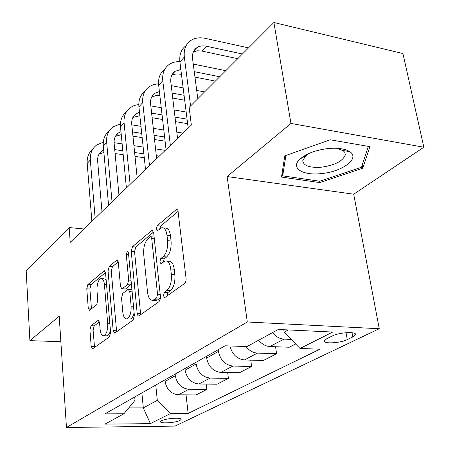 <?xml version="1.0" encoding="UTF-8"?>
<svg xmlns="http://www.w3.org/2000/svg" width="450" height="450" viewBox="0 0 450 450"><rect width="100%" height="100%" fill="white"/><g stroke="black" fill="none" stroke-linecap="round" stroke-linejoin="round"><path stroke-width="0.67" d="M163.423 295.757L164.678 297.574L164.942 297.444L184.579 283.489C185.715 282.437 186.204 280.71 186.053 278.325L177.913 210.375L177.075 209.492L176.034 209.768L157.236 225.709L156.296 229.162L157.427 230.782L161.679 227.768C164.43 227.413 166.202 229.922 166.989 235.294L167.586 240.666C168.007 247.933 166.534 253.266 163.176 256.663L160.763 258.553L159.812 262.012L161.004 263.728L165.127 260.983C168.019 260.629 169.886 263.289 170.73 268.965L171.343 274.483C171.776 281.925 170.274 287.269 166.849 290.514L164.391 292.286L163.423 295.757M166.944 261.135L168.609 261.276C171.518 260.927 173.396 263.582 174.246 269.246L174.864 274.753C175.303 282.178 173.807 287.511 170.364 290.751L167.895 292.517L166.928 296.032M179.904 420.491L181.119 419.417C181.811 417.291 166.011 418.286 161.685 420.666L160.543 421.701C159.986 423.816 175.472 422.831 179.904 420.491M91.029 325.727L89.933 329.974L91.198 346.404L92.554 348.834L109.429 336.904L110.599 332.477L105.553 272.987L104.231 270.765L87.84 284.552L86.771 288.793L88.245 308.025L89.528 310.303L96.654 304.734L97.768 300.409L96.986 290.678C96.851 284.214 98.151 280.176 100.879 278.561C102.752 278.37 103.933 280.378 104.417 284.58L107.696 323.612C107.854 330.126 106.577 334.159 103.866 335.723C101.858 335.88 100.603 333.714 100.097 329.226L99.574 322.718L98.207 320.344L91.029 325.727L94.202 325.868L93.105 330.109L94.534 347.49M59.203 316.26L29.897 340.644L26.173 270.596L69.159 227.542L70.217 242.359L191.362 125.078L189.124 107.398L273.892 22.5L290.953 123.446L227.121 176.552L247.297 321.986L66.454 427.5L59.203 316.26M137.183 313.397L137.891 315.557L138.493 315.951L139.146 315.782L159.064 301.624L160.369 298.851L160.436 296.713L153.647 232.532L152.066 230.231L132.474 246.707L131.237 251.387L137.183 313.397L140.574 313.577L140.766 314.629M133.104 320.074L114.947 332.983L114.66 333.118L113.169 330.632L108.039 270.894L109.192 266.451L116.91 260.016L118.305 262.266L120.499 286.549L121.961 288.906L127.446 284.698L128.678 280.074L126.276 254.481L127.412 251.083L128.424 252.664L134.37 315.416L133.104 320.074M348.058 150.694L347.265 151.239M332.218 336.004L326.762 338.715L324.293 340.881C323.263 344.121 340.414 343.136 347.265 339.593L352.8 336.926L355.489 334.642C356.726 331.335 339.047 332.342 332.218 336.004M247.297 321.986L379.254 328.725L174.994 426.105L66.454 427.5M186.058 394.847L188.128 413.438L319.916 349.189L300.021 348.474L332.736 332.044L278.314 329.468L246.977 346.579L225.135 345.791L104.873 413.887L123.891 413.786L135.011 400.303L134.707 396.996M188.128 413.438L170.499 413.533L150.384 423.636L104.918 424.147L123.891 413.786M227.121 176.552L353.706 194.203L423.827 147.223L290.953 123.446M423.827 147.223L402.919 53.55L273.892 22.5M29.897 340.644L60.863 341.719M353.706 194.203L379.254 328.725M84.009 229.011L69.159 227.542M300.021 348.474L284.164 332.168L283.793 329.726M284.164 332.168L288.315 329.94M141.891 392.929L143.303 407.88L157.303 400.354L155.773 385.071M206.162 384.092L206.797 389.441L196.132 394.903L178.391 394.802C171.084 393.947 166.646 389.492 165.066 381.442L164.908 379.896M206.797 389.441L188.854 389.278C181.463 388.389 176.951 383.85 175.314 375.666L175.146 374.096M227.672 372.555L228.42 378.377L216.99 384.227L198.855 384.002C191.379 383.074 186.795 378.456 185.107 370.153L184.933 368.556M228.42 378.377L210.077 378.084C202.506 377.111 197.848 372.403 196.099 363.96L195.907 362.34M250.74 360.141L251.623 366.502L239.349 372.78L220.809 372.42C213.154 371.407 208.423 366.615 206.612 358.037L206.409 356.394M251.623 366.502L232.869 366.058C225.118 365.001 220.303 360.107 218.424 351.388L218.211 349.718M128.734 407.908L143.303 407.88L150.384 423.636M291.218 339.424L283.928 339.12C279.624 338.822 275.822 336.656 272.526 332.623M258.654 340.2C261.889 344.149 265.629 346.258 269.882 346.534L289.254 347.237L295.639 343.969M275.552 346.736L276.587 353.723L257.417 353.109C253.052 352.834 249.266 350.646 246.06 346.545M229.888 345.966C232.138 354.336 236.987 358.999 244.423 359.966L263.374 360.484L276.587 353.723M157.303 400.354L170.499 413.533M284.771 155.874L281.503 177.075L319.809 182.588L362.796 168.176L369.911 146.644L330.227 139.787L284.771 155.874M362.194 165.094L362.796 168.176M319.562 181.187L319.809 182.588M163.53 227.964L165.127 228.127C167.895 227.779 169.672 230.282 170.471 235.643L171.073 240.998C171.495 248.254 170.021 253.575 166.652 256.967L164.227 258.851L163.254 262.063M178.206 211.292L160.661 226.069L159.694 228.977M153.574 232.037L135.799 247.011L134.556 251.679L140.574 313.577M156.617 297.889L157.567 294.469L151.689 238.331L150.581 236.711L147.847 238.911C144.72 242.252 143.336 247.388 143.702 254.317L147.521 292.174C148.286 297.855 150.092 300.549 152.938 300.262L156.617 297.889L160.088 298.108L160.476 297.681M154.125 237.026L150.953 236.751M154.789 300.375L156.398 300.476L157.579 299.902L154.114 299.689M160.088 298.108L157.579 299.902M118.243 261.793L112.416 266.704L111.263 271.142L116.629 331.785M124.841 289.097L125.617 288.945L131.4 284.085M122.816 312.255C123.384 316.873 124.763 319.084 126.939 318.887C129.932 317.199 131.321 312.941 131.119 306.118L129.763 291.696L128.244 289.288L127.89 289.474L122.743 293.462L121.534 298.024L122.816 312.255M129.167 318.994L130.286 319.05C132.002 318.465 133.273 316.35 134.111 312.716M131.918 289.507L128.683 289.322M99.456 321.902L94.202 325.868M106.166 335.812L107.111 335.846C108.534 335.379 109.642 333.624 110.441 330.581M106.133 279.765L104.068 278.792L101.874 278.634M105.502 272.526L90.968 284.766L89.893 288.996L91.474 308.841M248.518 47.914L205.515 38.407C199.688 37.176 194.726 37.913 190.631 40.613C185.676 44.212 183.578 49.697 184.343 57.066L190.564 105.953M186.199 45.534C181.254 49.14 179.156 54.602 179.904 61.926L188.184 128.154M197.792 98.713L192.566 58.77C192.032 53.797 193.455 50.108 196.824 47.694C199.519 45.951 202.776 45.473 206.595 46.26L242.426 54.017M193.343 51.975L197.415 50.799L201.398 50.962L237.752 58.691M179.865 61.633C175.719 61.487 172.136 62.449 169.121 64.502C164.233 68.102 162.124 73.491 162.793 80.663L170.347 145.423M164.835 69.199C160.076 72.81 158.023 78.137 158.67 85.174L166.05 149.58M177.57 138.431L170.82 82.192C170.353 77.355 171.782 73.727 175.112 71.319L180.844 69.463M171.737 75.353C174.257 73.991 177.176 73.626 180.501 74.256L181.468 74.447M194.963 77.096L215.376 81.107M194.254 71.663L219.724 76.748M225.776 70.689L193.258 64.052M158.552 83.767L153.484 84.594L149.119 86.732C144.298 90.321 142.178 95.608 142.763 102.594L149.501 165.606M144.968 91.226C140.377 94.826 138.364 100.018 138.921 106.796L145.513 169.464M156.634 158.698L150.598 103.972C150.193 99.259 151.627 95.698 154.907 93.296L159.396 91.536M151.644 97.116L155.475 95.749L159.879 95.737M172.727 98.061L184.691 100.232M172.125 93.071L184.072 95.276M197.668 97.779L198.562 97.942M204.564 91.929L196.712 90.45M183.15 87.891L171.236 85.646M138.803 104.501L134.336 105.457L130.455 107.466C125.707 111.032 123.587 116.224 124.093 123.036L130.112 184.376M126.439 111.769C122.001 115.358 120.026 120.42 120.51 126.956L126.394 187.971M137.149 177.564L131.749 124.273C131.394 119.677 132.829 116.184 136.063 113.794L139.494 112.224M132.907 117.422L139.866 115.768M152.117 117.72L162.602 119.481M175.556 121.652L187.627 123.677M151.605 113.119L162.079 114.902M175.011 117.107L187.059 119.16M186.171 112.044L174.15 109.946M161.252 107.696L150.806 105.874M120.437 123.941L113.012 126.849C108.337 130.393 106.217 135.484 106.656 142.127L112.033 201.881M109.114 130.984C104.822 134.544 102.881 139.477 103.309 145.794L108.562 205.239M118.969 195.165L114.137 143.246C113.828 138.763 115.262 135.332 118.446 132.958L120.966 131.653M115.397 136.418L121.252 134.64M132.958 136.187L142.161 137.616M154.519 139.534L165.088 141.176M132.525 131.929L141.716 133.38M154.058 135.321L164.61 136.986M183.037 133.132L176.816 132.131M163.811 130.028L153.287 128.323M140.979 126.337L131.805 124.853M321.688 173.542C342.428 171.686 360.405 158.349 349.768 151.672C345.015 148.68 337.674 147.645 327.746 148.579C315.771 150.126 306.613 153.54 300.262 158.822C289.755 167.822 302.597 175.961 321.688 173.542M308.964 153.472L305.623 155.869L302.726 160.751C303.576 165.893 309.921 168.024 321.761 167.158C335.441 165.037 343.288 160.852 345.302 154.609L344.779 152.381L343.266 150.727L336.549 148.264M347.929 150.632L347.096 151.211M368.314 146.368L361.491 167.231L319.821 181.226L282.696 175.849L285.885 155.481M282.184 172.671L282.696 175.849M103.303 142.194L96.666 145.007C92.064 148.523 89.949 153.523 90.332 160.003L95.136 218.239M92.891 148.989C88.723 152.511 86.822 157.331 87.193 163.44L91.884 221.383M101.964 211.624L97.639 161.01C97.369 156.639 98.803 153.27 101.936 150.919L103.669 149.917M98.989 154.215L103.894 152.426M115.093 153.557L123.188 154.721M135.006 156.414L144.281 157.748M114.728 149.602L122.811 150.784M134.606 152.505L143.871 153.855M156.302 155.672L159.311 156.111M165.251 150.356L155.554 148.905M143.156 147.049L133.914 145.665M122.147 143.899L114.097 142.695M165.066 381.442L175.314 375.666M185.107 370.153L196.099 363.96M206.612 358.037L218.424 351.388M269.882 346.534L283.928 339.12M244.423 359.966L257.417 353.109M220.809 372.42L232.869 366.058M198.855 384.002L210.077 378.084M178.391 394.802L188.854 389.278M352.052 332.741L352.8 336.926M346.05 332.702L347.265 339.593M170.364 290.751L166.849 290.514M174.864 274.753L171.343 274.483M174.246 269.246L170.73 268.965M164.227 258.851L160.763 258.553M166.652 256.967L163.176 256.663M171.073 240.998L167.586 240.666M170.471 235.643L166.989 235.294M160.661 226.069L157.236 225.709M177.666 209.953L176.034 209.768M167.895 292.517L164.391 292.286M134.556 251.679L131.237 251.387M135.799 247.011L132.474 246.707M153.017 230.636L151.599 230.49M160.217 294.637L157.567 294.469M154.288 238.584L151.689 238.331M116.46 330.772L113.169 330.632M111.263 271.142L108.039 270.894M112.416 266.704L109.192 266.451M117.675 260.319L116.528 260.229M125.617 288.945L122.31 288.726M130.77 284.929L127.446 284.698M131.04 280.243L128.678 280.074M128.616 254.683L126.276 254.481M133.504 306.253L131.119 306.118M132.137 291.853L129.763 291.696M98.826 320.535L97.92 320.49M109.856 323.713L107.696 323.612M106.549 284.726L104.417 284.58M91.395 308.194L88.245 308.025M89.893 288.996L86.771 288.793M90.968 284.766L87.84 284.552M104.934 271.035L103.877 270.956M94.382 346.506L91.198 346.404M93.105 330.109L89.933 329.974M184.343 57.066L179.904 61.926M206.595 46.26L202.084 51.098M162.793 80.663L158.67 85.174M181.333 73.361L180.501 74.256M142.763 102.594L138.921 106.796M124.093 123.036L120.51 126.956M106.656 142.127L103.309 145.794M90.332 160.003L87.193 163.44M355.382 334.046L355.489 334.642M177.21 209.548L176.569 209.475M152.606 230.287L152.066 230.231M156.398 300.476L152.938 300.262M117.332 260.055L116.91 260.016M125.263 289.125L121.961 288.906M127.733 251.111L127.412 251.083M130.286 319.05L126.939 318.887M98.556 320.361L98.207 320.344M107.111 335.846L103.866 335.723M104.614 270.793L104.231 270.765M196.824 47.694L193.849 50.934M175.112 71.319L172.159 74.526M154.907 93.296L151.987 96.469M136.063 113.794L133.178 116.933M118.446 132.958L115.594 136.063M342.923 150.48L349.768 151.672M302.136 157.314L302.209 157.748M305.623 155.869L300.262 158.822M101.936 150.919L99.124 153.979"/></g></svg>
